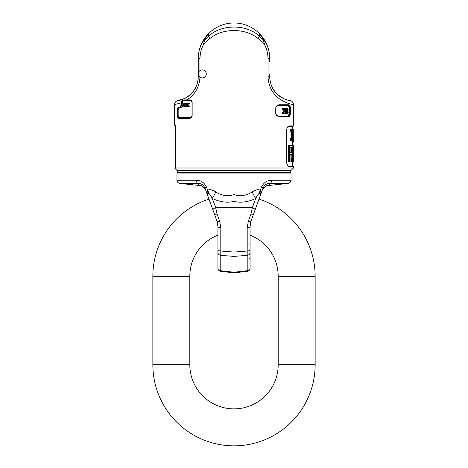 <?xml version="1.0" encoding="UTF-8"?>
<svg xmlns="http://www.w3.org/2000/svg" width="468" height="468" viewBox="0 0 468 468"><rect width="100%" height="100%" fill="white"/><g stroke="black" fill="none" stroke-linecap="round" stroke-linejoin="round"><path stroke-width="0.7" d="M250.07 268.141C249.924 269.925 248.976 270.99 247.221 271.335L247.192 270.726A3.212 2.972 0 0 0 250.07 267.772L250.07 256.628L250.07 258.868L249.666 258.471M250.07 267.772L250.07 226.518A3.212 1.228 0 0 1 247.192 227.74L247.192 255.347A3.212 2.972 180 0 0 249.263 254.352M255.019 210.085L261.085 193.419L255.019 210.085A3.212 1.34 20 0 0 252.328 207.687L250.953 213.999L234 213.999L234 272.838L234 272.23L247.192 270.726L247.192 255.347A3.212 2.972 0 0 0 250.07 252.392M220.808 234.638L220.779 271.335C219.024 270.99 218.076 269.925 217.93 268.141M217.93 267.772L217.93 249.795L217.93 267.772A3.212 2.972 180 0 0 220.808 270.726L234 272.23M250.07 248.83L250.07 235.141A44.191 44.191 0 0 1 278.191 276.307L278.191 364.683A44.191 44.191 0 0 1 234 408.874A44.191 44.191 0 0 1 189.809 364.683L189.809 276.307A44.191 44.191 0 0 1 217.93 235.141L217.93 250.035L218.334 250.433M217.93 226.518L217.93 249.795A3.212 1.228 180 0 0 220.808 251.018L220.808 227.74A3.212 1.228 180 0 1 217.93 226.518L216.965 221.019A3.212 1.065 160 0 0 219.644 221.148L220.808 227.74M217.93 258.868L217.93 248.286M250.07 251.117L250.07 248.286M248.356 221.148A3.212 1.065 20 0 0 251.035 221.019L253.638 213.876A3.212 1.065 20 0 1 250.953 213.999L248.356 221.148L247.192 227.74M217.222 221.797L217.386 222.364M217.714 223.885L217.813 224.593M217.872 225.137L217.907 225.675M250.778 221.797L250.614 222.364M250.286 223.885L250.187 224.593M250.128 225.137L250.093 225.675M251.035 221.019L250.07 226.518M253.638 213.876L255.019 210.091M262.911 188.393L261.085 193.419L259.085 193.576C258.623 193.576 257.494 195.197 255.698 198.432C248.403 202.006 241.172 203.013 234 201.451L234 194.565C240.137 196.642 246.215 195.764 252.223 191.933A16.07 4.639 63.4 0 0 255.698 198.432L252.328 207.687L234 207.687L234 201.451C226.828 203.013 219.597 202.006 212.302 198.432A16.07 4.639 116.6 0 0 215.777 191.933C221.785 195.764 227.863 196.642 234 194.565M215.672 207.687L217.047 213.999L234 213.999L234 207.687L215.672 207.687A3.212 1.34 160 0 0 212.981 210.085L206.914 193.419L208.915 193.576C209.377 193.576 210.506 195.197 212.302 198.432L215.672 207.687M219.644 221.148L217.047 213.999A3.212 1.065 160 0 1 214.362 213.876L212.981 210.091M212.981 210.085L216.965 221.019M205.721 190.143L205.721 190.143C204.68 188.142 203.72 186.984 202.837 186.673C202.41 186.17 198.999 185.281 199.233 185.48L199.222 185.474C201.164 185 203.328 186.556 205.721 190.143L205.013 188.194A3.212 0.597 -20 0 1 206.482 187.095C204.212 182.491 200.819 180.203 196.297 180.244L176.957 180.244C176.91 179.811 176.524 182.467 179.835 183.438L198.198 183.438A3.212 2.124 -90 0 1 196.297 180.244M179.835 183.438L199.222 185.474L198.198 183.438C201.217 183.333 203.486 184.918 205.013 188.194L213.262 210.857M291.043 180.244C291.014 179.408 291.763 182.245 288.165 183.438L268.778 185.474C266.836 185 264.672 186.556 262.279 190.143C263.32 188.142 264.28 186.984 265.163 186.673C265.59 186.17 269.001 185.281 268.767 185.48L269.802 183.438A3.212 2.124 -90 0 0 271.703 180.244L291.043 180.244L291.043 173.061L176.957 173.061L176.957 180.244M208.915 193.576A16.07 6.687 61.8 0 0 207.716 190.295L206.914 193.419L208.985 199.111A81.145 81.145 0 0 0 152.855 276.307L152.855 364.683A81.145 81.145 0 0 0 234 445.834A81.145 81.145 0 0 0 315.145 364.683L315.145 276.307A81.145 81.145 0 0 0 259.015 199.111L262.987 188.194C264.514 184.918 266.783 183.333 269.802 183.438L288.165 183.438M262.987 188.194A3.212 0.597 -160 0 0 261.518 187.095C263.788 182.491 267.181 180.203 271.703 180.244M261.085 193.419L260.284 190.295L261.518 187.095M259.085 193.576A16.07 6.687 118.2 0 1 260.284 190.295C258.435 189.119 255.75 189.663 252.223 191.933M206.482 187.095L207.716 190.295C209.565 189.119 212.25 189.663 215.777 191.933M176.957 173.061L177.758 172.259L290.242 172.259L291.043 173.061M250.07 249.508L250.07 251.462M288.984 125.898L293.454 125.898L293.454 104.58C294.343 104.692 286.773 104.206 279.174 98.631C272.177 93.325 268.468 86.048 268.035 76.811L268.035 58.734C267.895 53.036 266.596 48.122 264.139 43.992L262.794 42.36L258.067 38.534C245.682 27.899 222.323 27.899 209.933 38.534L205.206 42.36L203.861 43.992C201.404 48.116 200.105 53.03 199.965 58.734L199.965 76.811C199.573 86.621 195.273 94.308 187.065 99.871L189.686 99.871C191.324 100.228 192.149 101.164 192.149 102.679L192.149 115.537C192.143 117.053 191.324 117.989 189.686 118.346L178.092 118.346L177.144 115.537L177.144 109.91L178.092 107.102L180.092 107.102L181.081 105.089L181.081 102.89L174.546 104.58L174.546 125.096L174.897 125.096C175.447 126.36 175.711 128.074 175.693 130.239L175.693 163.18L175.12 168L174.64 168.094L176.957 170.41L291.043 170.41L293.454 168L293.454 166.713L288.984 166.713C287.522 166.245 286.714 164.531 286.562 161.571L286.562 131.04C286.714 128.086 287.522 126.372 288.984 125.898A0.322 0.298 90 0 1 288.686 126.22L288.686 126.22C287.644 125.997 286.194 130.262 286.597 131.04L286.597 161.571C286.972 164.713 287.674 166.321 288.686 166.392L293.132 166.392L293.454 166.713M293.454 168L175.026 168L175.348 167.679M290.318 108.307C290.511 106.956 290.072 105.78 288.984 104.768L279.068 104.768C276.822 105.329 275.716 106.505 275.751 108.307L275.751 113.127C275.716 114.923 276.822 116.099 279.068 116.661L288.984 116.661C290.072 115.649 290.517 114.473 290.318 113.127L290.318 108.307L290.014 108.307C290.207 107.078 289.768 106.008 288.686 105.089A0.322 0.298 -90 0 0 288.984 104.768A0.322 0.298 90 0 1 288.686 105.089L278.829 105.089L279.068 104.768M277.664 116.111L288.686 116.339C289.768 115.421 290.207 114.35 290.014 113.127L290.014 108.307L289.622 108.307C289.71 106.827 289.341 105.756 288.516 105.089L288.686 105.089M288.686 116.339A0.322 0.298 -90 0 1 288.984 116.661A0.322 0.298 90 0 0 288.686 116.339L288.516 116.339C289.341 115.672 289.71 114.602 289.622 113.127L289.622 108.307L288.218 105.411L278.372 105.411L276.857 105.955M290.318 113.127L289.622 113.127C289.71 114.602 289.341 115.672 288.516 116.339L278.618 116.339L288.516 116.339A0.322 0.298 90 0 1 288.218 116.017L289.318 113.127L289.318 108.307M277.664 105.323L278.829 105.089C278.372 104.639 275.342 106.745 275.845 108.307L275.845 113.127C276.395 115.38 277.389 116.45 278.829 116.339L279.068 116.661M276.857 115.479L278.372 116.017L288.218 116.017M278.372 105.411L277.419 105.511M283.538 108.746L284.263 109.459L284.117 110.179L281.97 113.168L281.97 113.771L285.603 113.771L285.603 113.168L283.585 113.168L285.538 110.179L285.538 108.98L284.562 108.143L283.737 108.266L283.111 108.98L283.029 109.459L283.427 109.459L283.813 108.863L284.848 108.863L285.199 109.699L282.953 113.771M284.263 108.143L282.461 108.506L282.052 109.459L283.029 109.459M284.679 113.168L283.585 113.168M287.054 113.771L287.691 113.648L288.229 112.332L287.797 110.898L288.177 109.939L287.908 108.623L286.814 108.266L286.194 109.582L286.632 110.898L286.129 112.332L287.054 113.771L285.849 113.648L285.34 112.928L285.211 111.975L285.726 110.898L285.404 110.419M287.118 108.143L285.913 108.266L285.404 108.98M292.652 129.437L292.652 126.541L288.007 126.571M288.007 166.046L292.652 166.076L292.974 166.392M291.681 140.687L290.605 140.447L289.92 138.054L290.763 138.054L291.681 140.687L292.488 139.967L292.488 130.157L291.962 129.437L291.441 129.677L290.833 132.07L291.798 130.631L292.406 131.35L292.313 133.983L291.798 134.462L291.798 135.422L292.447 136.135L292.406 139.008L291.739 139.487L290.763 138.054M291.19 135.422L291.716 137.095L291.242 139.487M291.798 134.462L290.967 134.462L290.967 135.422L291.798 135.422M291.447 130.87L291.675 132.549L291.19 134.462M291.851 129.437L291.026 129.437L290.347 130.157L289.99 132.07L290.833 132.07M292.348 140.359L292.348 140.687L293.278 140.687L293.278 129.437L293.155 140.687M293.155 129.437L292.325 129.7M292.617 140.687L292.588 142.12L293.436 142.12L293.454 139.487L293.395 142.12M289.329 145.507L288.464 145.507L288.464 161.571L290.078 161.571L290.078 154.393L291.769 154.393L292.354 161.571L292.763 161.571L292.219 153.709L292.658 148.239L291.851 145.507L289.329 145.507L289.329 161.571M292.354 161.571L291.535 161.571L290.944 154.393L290.078 154.393M293.296 145.507L293.454 159.524L293.296 145.507L292.307 145.507L292.307 146.168M292.307 153.498L292.307 154.803M286.685 111.255L287.077 111.975L286.685 113.051M286.685 108.863L287.024 109.582L286.685 110.536M290.078 147.215L291.102 147.215L291.535 149.263L291.33 152.001L290.078 152.34L290.078 147.215L291.927 147.215L292.354 149.263L291.927 152.34L290.078 152.34M289.622 108.307C289.71 106.827 289.341 105.756 288.516 105.089A0.322 0.298 -90 0 0 288.218 105.411A0.322 0.298 90 0 1 288.516 105.089M175.09 125.418L175.096 167.994M288.984 166.713A0.322 0.298 -90 0 0 288.686 166.392M293.454 125.898L293.132 126.22L288.686 126.22M288.516 126.22L292.974 126.22L292.652 126.541M268.035 76.811L269.755 76.811L269.755 73.903L269.755 76.811C270.1 84.731 273.066 90.962 278.653 95.513C284.731 100.292 290.78 100.708 290.066 100.614A4.019 4.019 -78.6 0 1 293.454 104.58M269.808 78.466L269.755 76.892M269.755 61.811L269.755 58.734C269.603 52.317 268.24 46.782 265.66 42.126L259.284 36.036C246.267 24.055 221.733 24.055 208.716 36.036L202.34 42.126C199.76 46.777 198.397 52.311 198.245 58.734L198.245 76.811C197.982 84.515 195.033 90.739 189.4 95.472C182.426 100.731 177.606 100.485 177.934 100.614A4.019 4.019 -89 0 0 174.546 104.58M262.794 42.36A4.019 1.568 -50 0 0 263.689 39.85L259.284 33.45C262.232 36.551 264.361 39.441 265.66 42.126A4.019 1.059 -27.7 0 1 264.139 43.992M258.067 38.534A4.019 1.258 -48.1 0 0 259.284 36.036L259.284 33.45A35.755 35.755 0 0 1 263.689 38.815A35.755 35.755 0 0 0 198.473 54.715L198.262 57.751M209.933 38.534A4.019 1.258 -131.9 0 1 208.716 36.036L208.716 33.45A35.755 35.755 0 0 0 198.473 54.715A35.755 35.755 0 0 1 263.689 38.815M205.206 42.36A4.019 1.568 -130 0 1 204.311 39.85L208.716 33.45L202.34 42.126C200.011 46.554 198.672 51.34 198.321 56.476L198.245 60.741M181.438 102.89L181.087 102.656L181.666 101.094L183.204 99.953L187.065 99.871A0.404 0.316 90 0 0 187.387 100.269L189.985 100.269C190.909 100.181 191.593 100.989 192.032 102.679L192.032 115.537C191.617 117.205 190.938 118.006 189.985 117.948L178.466 117.948L177.53 115.537L177.53 109.91L178.466 107.5L180.455 107.5L181.438 105.089L181.444 102.679L182.005 101.462L183.245 100.421L187.375 100.269M181.087 102.656L181.859 102.679L181.666 101.094M183.204 99.953A0.404 0.363 76.2 0 0 183.245 100.421A0.404 0.345 90 0 1 183.321 100.673L190.283 100.673L191.71 101.404M178.092 118.346A0.404 0.38 -90 0 1 178.466 117.948L177.781 115.537L177.781 109.91L178.466 107.5A0.404 0.38 90 0 1 178.092 107.102M191.71 116.813L190.283 117.544L178.846 117.544L178.162 115.537L178.162 109.91L178.846 107.903L180.818 107.903C181.912 107.102 182.374 106.166 182.21 105.089L182.21 102.679L183.321 100.673M180.818 107.903A0.404 0.363 90 0 0 180.455 107.5L181.859 105.089L181.859 102.679L182.21 102.679M184.193 103.761L183.86 103.112L182.508 103.112L183.491 105.025L182.508 106.938L182.924 106.938L183.713 105.382L184.55 106.938L185.024 106.938L183.936 105.025L185.024 103.112L184.55 103.112L183.713 104.668L182.924 103.112M186.007 103.112L184.895 105.025L183.936 105.025M186.007 106.938L184.895 105.025M184.193 106.289L183.86 106.938L182.924 106.938M187.691 103.884L187.2 103.112L185.024 103.112M188.809 103.112L189.868 103.112L188.487 105.025L187.452 105.025L188.809 103.112L188.218 103.112L187.177 104.668L186.194 103.112M185.685 103.112L186.902 105.025L185.685 106.938L186.194 106.938L187.177 105.382L188.218 106.938L189.868 106.938L188.487 105.025M187.691 106.166L187.2 106.938L186.194 106.938M185.685 106.938L185.024 106.938M188.809 106.938L187.452 105.025M198.245 62.747L198.198 78.349A24.102 24.102 0 0 1 198.052 79.882L197.806 81.391A24.102 24.102 0 0 1 197.753 81.654L197.473 82.877A24.102 24.102 0 0 1 197.051 84.298L196.461 85.919M191.628 93.401L193.448 91.242L190.195 94.788L184.866 98.397L177.934 100.614M188.177 96.408L187.206 97.063M186.633 97.426L185.422 98.11M185.112 98.274L183.959 98.824M201.544 43.735L200.831 45.396M200.181 47.128L199.707 48.613M199.625 48.894L199.163 50.696M199.134 50.825L198.783 52.556M198.73 52.855L198.613 53.609M198.496 54.499L198.315 56.546M269.685 56.552L269.504 54.499M269.375 53.545L269.275 52.902M269.217 52.562L268.872 50.831M268.843 50.702L268.375 48.9M268.281 48.578L267.819 47.128M269.743 57.816L269.527 54.715A35.755 35.755 0 0 0 267.175 45.396L266.456 43.735A35.755 35.755 0 0 0 264.759 40.505A35.755 35.755 0 0 1 266.456 43.735A35.755 35.755 0 0 0 264.759 40.505M269.755 77.097A24.102 24.102 0 0 0 269.767 77.659A24.102 24.102 0 0 1 269.755 77.097A24.102 24.102 0 0 0 269.767 77.659M269.82 78.583A24.102 24.102 0 0 0 269.966 80.022A24.102 24.102 0 0 1 269.82 78.583A24.102 24.102 0 0 0 269.966 80.022M270.223 81.555A24.102 24.102 0 0 0 270.58 83.064A24.102 24.102 0 0 1 270.223 81.555A24.102 24.102 0 0 0 270.58 83.064M271.025 84.527A24.102 24.102 0 0 0 271.077 84.696A24.102 24.102 0 0 1 271.025 84.527A24.102 24.102 0 0 0 271.077 84.696L272.282 87.557M273.189 89.212L274.049 90.546M274.219 90.786L275.155 92.015M276.617 93.658L277.512 94.524M277.705 94.7L278.548 95.425M279.326 96.045L279.665 96.291M280.151 96.636L284.409 98.988M183.591 98.982L183.596 98.982A4.019 4.019 75.7 0 1 183.602 98.982L187.095 97.139M188.762 95.975L189.944 95.016L188.762 95.975M190.494 94.524L191.014 94.027M196.291 86.317L193.372 91.342L196.32 86.252M196.677 85.369L196.923 84.696A24.102 24.102 0 0 0 197.046 84.322A24.102 24.102 0 0 1 196.923 84.696A24.102 24.102 0 0 0 197.046 84.322A24.102 24.102 0 0 1 196.923 84.696L196.542 85.708M184.094 98.766L184.451 98.602M184.936 98.362L185.492 98.075M184.995 98.333L187.036 97.174M196.554 85.685L196.917 84.702M198.245 58.845L198.245 59.892L198.245 58.845M198.245 61.068L198.245 62.513L198.245 61.068M198.245 76.811L198.245 73.903A4.019 4.019 0 0 0 204.27 77.384A4.019 4.019 0 0 0 204.27 70.422A4.019 4.019 0 0 0 198.245 73.903L198.245 76.811L199.965 76.811M269.749 58.114A35.755 35.755 0 0 0 269.732 57.517A35.755 35.755 0 0 1 269.749 58.114A35.755 35.755 0 0 0 269.732 57.517M269.708 56.926A35.755 35.755 0 0 0 269.679 56.417A35.755 35.755 0 0 1 269.708 56.926A35.755 35.755 0 0 0 269.679 56.417M269.644 55.92A35.755 35.755 0 0 0 269.609 55.534A35.755 35.755 0 0 1 269.644 55.92A35.755 35.755 0 0 0 269.609 55.534M269.58 55.224A35.755 35.755 0 0 0 269.533 54.774A35.755 35.755 0 0 1 269.58 55.224A35.755 35.755 0 0 0 269.533 54.774M198.467 54.774A35.755 35.755 0 0 0 198.42 55.224A35.755 35.755 0 0 1 198.467 54.774A35.755 35.755 0 0 0 198.42 55.224M198.391 55.528A35.755 35.755 0 0 0 198.356 55.92A35.755 35.755 0 0 1 198.391 55.528A35.755 35.755 0 0 0 198.356 55.92M198.321 56.417A35.755 35.755 0 0 0 198.292 56.926A35.755 35.755 0 0 1 198.321 56.417A35.755 35.755 0 0 0 198.292 56.926M198.268 57.517A35.755 35.755 0 0 0 198.251 58.114A35.755 35.755 0 0 1 198.268 57.517A35.755 35.755 0 0 0 198.251 58.114M197.051 84.298A24.102 24.102 0 0 0 197.473 82.877A24.102 24.102 0 0 1 197.051 84.298A24.102 24.102 0 0 0 197.473 82.877M198.052 79.882A24.102 24.102 0 0 0 198.198 78.349A24.102 24.102 0 0 1 198.052 79.882A24.102 24.102 0 0 0 198.198 78.349M268.035 58.734L269.755 58.734L269.755 60.741M199.965 58.734L198.245 58.734C198.49 53.592 198.49 53.592 198.245 58.734L198.256 57.915M265.66 42.126C268 46.584 269.346 51.392 269.685 56.564L269.743 57.862M269.527 54.715A35.755 35.755 0 0 0 267.175 45.396A35.755 35.755 0 0 1 269.527 54.715L269.603 55.47M269.632 55.809L269.673 56.341M281.97 113.168L282.953 113.168M284.117 110.179L285.059 110.179M284.263 109.699L285.199 109.699M284.263 109.459L285.199 109.459M284.117 109.102L285.059 109.102M283.906 108.863L284.848 108.863M284.193 108.746L284.486 108.746M282.134 108.98L283.111 108.98M282.461 108.506L283.427 108.506M282.777 108.266L283.737 108.266M286.878 113.051L286.445 111.975L287.118 111.138L287.797 111.495L287.966 112.332L287.574 113.051L286.878 113.051L287.574 113.051M287.574 108.863L287.908 109.822L287.346 110.659L286.878 110.536L286.51 109.582L286.878 108.863L287.574 108.863L286.878 108.863M293.278 137.814L293.383 139.727M293.278 129.437L293.278 135.656M293.114 145.507L293.448 159.524M285.726 110.898L286.632 110.898M285.597 111.015L286.51 111.015M285.597 110.776L286.51 110.776M285.445 110.419L286.322 110.419M285.574 109.939L286.194 109.939M285.603 109.582L286.194 109.582M285.538 108.98L286.322 108.98M285.597 108.623L286.51 108.623M285.913 108.266L286.814 108.266M285.849 113.648L286.755 113.648M285.603 113.291L286.445 113.291M285.34 112.928L286.258 112.928M285.211 112.332L286.129 112.332M285.211 111.975L286.129 111.975M285.34 111.378L286.258 111.378M286.907 112.811L287.797 112.811M287.077 112.332L287.966 112.332M287.077 111.975L287.966 111.975M286.907 111.495L287.797 111.495M286.878 111.255L287.574 111.255M286.878 110.536L287.574 110.536M286.907 110.179L287.797 110.179M287.024 109.822L287.908 109.822M287.024 109.582L287.908 109.582M286.907 109.219L287.797 109.219M290.605 140.447L291.441 140.447M290.347 139.967L291.178 139.967M290.137 139.487L290.973 139.487M289.99 138.768L290.833 138.768M291.739 139.487L292.067 139.487M291.494 139.248L292.313 139.248M291.587 139.008L292.406 139.008M291.675 138.528L292.488 138.528M291.716 138.054L292.535 138.054M291.716 137.095L292.535 137.095M291.628 136.135L292.447 136.135M291.494 135.656L292.313 135.656M291.494 133.983L292.313 133.983M291.587 133.503L292.406 133.503M291.675 132.549L292.488 132.549M291.675 132.07L292.488 132.07M291.587 131.35L292.406 131.35M291.5 130.87L292.266 130.87M290.066 131.11L290.903 131.11M290.347 130.157L291.178 130.157M290.605 129.677L291.441 129.677M292.675 133.023L292.997 133.023M292.652 131.11L292.997 131.11M291.33 152.001L292.149 152.001M291.47 151.316L292.289 151.316M291.535 150.292L292.354 150.292M291.535 149.263L292.354 149.263M291.47 148.239L292.289 148.239M291.33 147.555L292.149 147.555M292.763 161.571L293.448 161.571M292.746 161.232L293.395 161.232M292.705 160.547L293.319 160.547M292.617 159.179L293.214 159.179M292.523 157.815L293.149 157.815M292.401 156.101L293.114 156.101M177.758 170.41L177.758 172.019L290.242 172.019L290.242 170.41M247.192 270.726L247.192 255.347L234 256.406L220.808 255.347A3.212 2.972 180 0 1 217.93 252.392M220.808 270.726L220.808 255.347M247.192 234.638L247.192 251.018A3.212 1.228 0 0 0 250.07 249.795M220.808 251.018L234 252.082L247.192 251.018M289.622 113.127L289.318 113.127M278.536 116.321L278.372 116.017M174.897 125.096A0.322 0.322 90 0 0 175.114 125.401M203.861 43.992A4.019 1.059 -152.3 0 1 202.34 42.126L203.089 40.769M189.686 99.871A0.404 0.298 90 0 0 189.985 100.269A0.404 0.298 90 0 1 190.283 100.673M189.686 118.346A0.404 0.298 -90 0 1 189.985 117.948A0.404 0.298 -90 0 0 190.283 117.544M177.144 115.537L178.162 115.537M177.144 109.91L178.162 109.91M180.092 107.102A0.404 0.363 90 0 0 180.455 107.5M181.081 105.089L182.21 105.089M178.846 117.544A0.404 0.38 -90 0 1 178.466 117.948M178.846 107.903A0.404 0.38 90 0 0 178.466 107.5M189.809 276.307L152.855 276.307M278.191 276.307L315.145 276.307M278.191 364.683L315.145 364.683M189.809 364.683L152.855 364.683M247.221 271.335L234 272.838L220.779 271.335M249.666 243.875L250.07 243.477M292.652 142.12L292.652 145.507M292.652 161.571L292.652 166.076M174.546 125.096L174.868 125.418M175.348 125.74L175.026 125.418M175.219 125.418L175.687 130.239L175.687 163.18C175.781 164.982 175.284 167.719 175.055 168.065M269.755 76.811L269.843 78.911M198.198 78.308L198.046 79.929M197.818 81.333L197.701 81.912M200.994 44.986L199.579 49.064M198.654 53.346L198.315 56.505M269.685 56.505L269.357 53.416M268.41 49.023L267.134 45.308M283.637 98.637L277.664 94.665M277.547 94.559L276.658 93.699M275.675 92.635L272.873 88.674M272.183 87.358L271.077 84.696L273.546 89.792M283.59 98.619L282.134 97.871M282.128 97.871L281.227 97.338M280.8 97.069L277.501 94.513M276.219 93.237L275.19 92.061M194.799 89.236L194.302 90.026M191.447 93.588L190.517 94.501M194.787 89.253L194.29 90.037M190.195 94.788L188.154 96.426M188.095 96.466L187.118 97.122M198.245 62.858L198.245 62.051M198.245 60.641L198.245 59.208M198.245 59.026L198.245 60.612M198.245 61.975L198.245 62.8"/></g></svg>
